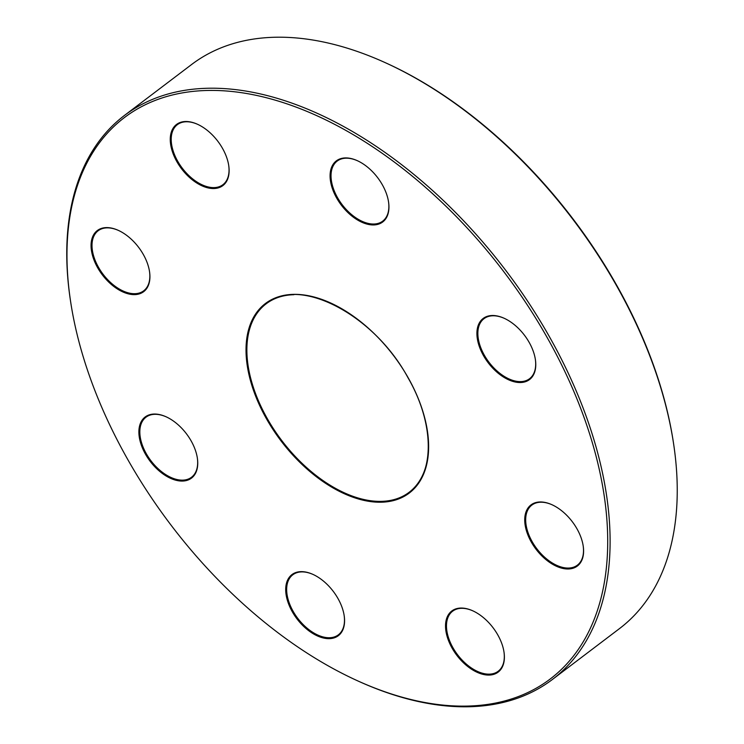 <?xml version="1.0" encoding="UTF-8"?>
<svg xmlns="http://www.w3.org/2000/svg" width="744" height="744" viewBox="0 0 744 744"><rect width="100%" height="100%" fill="white"/><g stroke="black" fill="none" stroke-linecap="round" stroke-linejoin="round"><path stroke-width="1.12" d="M452.138 648.219A38.353 22.766 52.8 0 1 447.916 615.539A38.353 22.766 52.8 0 1 472.7 610.778A38.353 22.766 52.8 0 1 497.792 634.911A38.353 22.766 52.8 0 1 503.995 652.051A38.353 22.766 52.8 0 1 487.088 675.022A38.353 22.766 52.8 0 1 452.138 648.219M472.942 610.889A37.684 22.367 -127.2 0 0 452.631 611.205A37.684 22.367 -127.2 0 0 452.975 647.773A37.684 22.367 -127.2 0 0 498.164 671.265A37.684 22.367 -127.2 0 0 503.958 651.791M292.318 611.801A38.353 22.766 52.8 0 1 288.086 579.13A38.353 22.766 52.8 0 1 312.88 574.368A38.353 22.766 52.8 0 1 337.962 598.492A38.353 22.766 52.8 0 1 344.174 615.632A38.353 22.766 52.8 0 1 327.258 638.603A38.353 22.766 52.8 0 1 292.318 611.801M313.112 574.47A37.684 22.367 -127.2 0 0 292.801 574.796A37.684 22.367 -127.2 0 0 293.155 611.354A37.684 22.367 -127.2 0 0 338.343 634.846A37.684 22.367 -127.2 0 0 344.128 615.372M145.489 454.212A38.353 22.766 52.8 0 1 141.267 421.541A38.353 22.766 52.8 0 1 166.052 416.77A38.353 22.766 52.8 0 1 191.134 440.904A38.353 22.766 52.8 0 1 197.346 458.044A38.353 22.766 52.8 0 1 180.439 481.015A38.353 22.766 52.8 0 1 145.489 454.212M166.284 416.882A37.684 22.367 -127.2 0 0 145.982 417.207A37.684 22.367 -127.2 0 0 146.326 453.766A37.684 22.367 -127.2 0 0 191.515 477.257A37.684 22.367 -127.2 0 0 197.309 457.783M97.669 267.766A38.353 22.766 52.8 0 1 93.446 235.085A38.353 22.766 52.8 0 1 118.231 230.324A38.353 22.766 52.8 0 1 143.313 254.457A38.353 22.766 52.8 0 1 149.525 271.597A38.353 22.766 52.8 0 1 132.618 294.568A38.353 22.766 52.8 0 1 97.669 267.766M118.463 230.435A37.684 22.367 -127.2 0 0 98.162 230.752A37.684 22.367 -127.2 0 0 98.506 267.319A37.684 22.367 -127.2 0 0 143.694 290.811A37.684 22.367 -127.2 0 0 149.488 271.337M176.867 161.671A38.353 22.766 52.8 0 1 172.645 129A38.353 22.766 52.8 0 1 197.43 124.239A38.353 22.766 52.8 0 1 222.512 148.363A38.353 22.766 52.8 0 1 228.724 165.503A38.353 22.766 52.8 0 1 211.808 188.483A38.353 22.766 52.8 0 1 176.867 161.671M197.662 124.341A37.684 22.367 -127.2 0 0 177.36 124.667A37.684 22.367 -127.2 0 0 177.704 161.225A37.684 22.367 -127.2 0 0 222.893 184.717A37.684 22.367 -127.2 0 0 228.687 165.252M336.688 198.09A38.353 22.766 52.8 0 1 332.466 165.419A38.353 22.766 52.8 0 1 357.25 160.648A38.353 22.766 52.8 0 1 382.342 184.782A38.353 22.766 52.8 0 1 388.545 201.922A38.353 22.766 52.8 0 1 371.637 224.893A38.353 22.766 52.8 0 1 336.688 198.09M357.492 160.76A37.684 22.367 -127.2 0 0 337.181 161.085A37.684 22.367 -127.2 0 0 337.525 197.644A37.684 22.367 -127.2 0 0 382.714 221.135A37.684 22.367 -127.2 0 0 388.507 201.661M483.516 355.678A38.353 22.766 52.8 0 1 479.294 323.008A38.353 22.766 52.8 0 1 504.079 318.237A38.353 22.766 52.8 0 1 529.161 342.37A38.353 22.766 52.8 0 1 535.373 359.51A38.353 22.766 52.8 0 1 518.466 382.481A38.353 22.766 52.8 0 1 483.516 355.678M504.32 318.348A37.684 22.367 -127.2 0 0 484.009 318.674A37.684 22.367 -127.2 0 0 484.353 355.232A37.684 22.367 -127.2 0 0 529.542 378.724A37.684 22.367 -127.2 0 0 535.336 359.25M531.337 542.125A38.353 22.766 52.8 0 1 527.115 509.454A38.353 22.766 52.8 0 1 551.899 504.692A38.353 22.766 52.8 0 1 576.981 528.817A38.353 22.766 52.8 0 1 583.194 545.957A38.353 22.766 52.8 0 1 566.286 568.937A38.353 22.766 52.8 0 1 531.337 542.125M552.141 504.795A37.684 22.367 -127.2 0 0 531.83 505.12A37.684 22.367 -127.2 0 0 532.174 541.679A37.684 22.367 -127.2 0 0 577.363 565.17A37.684 22.367 -127.2 0 0 583.156 545.705M127.698 459.401A352.312 209.148 -127.2 0 0 358.115 681.048A352.312 209.148 -127.2 0 0 585.788 637.292A352.312 209.148 -127.2 0 0 546.961 337.181A352.312 209.148 -127.2 0 0 225.999 90.963A352.312 209.148 -127.2 0 0 70.671 301.98A352.312 209.148 -127.2 0 0 127.698 459.401M70.671 301.98L70.475 300.697A354.005 210.152 52.8 0 1 124.518 115.394A354.005 210.152 52.8 0 1 549.053 336.074A354.005 210.152 52.8 0 1 552.308 679.551A354.005 210.152 52.8 0 1 359.296 681.588L358.115 681.048M384.704 62.412L385.885 62.952A352.312 209.148 52.8 0 1 616.302 284.599A352.312 209.148 52.8 0 1 673.329 442.02L673.525 443.303A354.005 210.152 -127.2 0 0 616.227 285.129A354.005 210.152 -127.2 0 0 384.704 62.412A354.005 210.152 -127.2 0 0 191.692 64.449L124.518 115.394M552.308 679.551L619.482 628.606A354.005 210.152 -127.2 0 0 673.525 443.303M293.899 294.708A118.287 70.215 -127.2 0 0 266.185 303.794A118.287 70.215 -127.2 0 0 267.273 418.565A118.287 70.215 -127.2 0 0 409.126 492.296A118.287 70.215 -127.2 0 0 425.354 468.06M266.547 418.928A118.956 70.615 -127.2 0 0 394.971 500.173A118.956 70.615 -127.2 0 0 408.112 377.654A118.956 70.615 -127.2 0 0 279.688 296.41A118.956 70.615 -127.2 0 0 266.547 418.928M266.287 303.71C298.911 275.633 373.981 314.433 407.954 377.664C434.626 423.615 434.98 473.965 409.228 492.212"/></g></svg>
